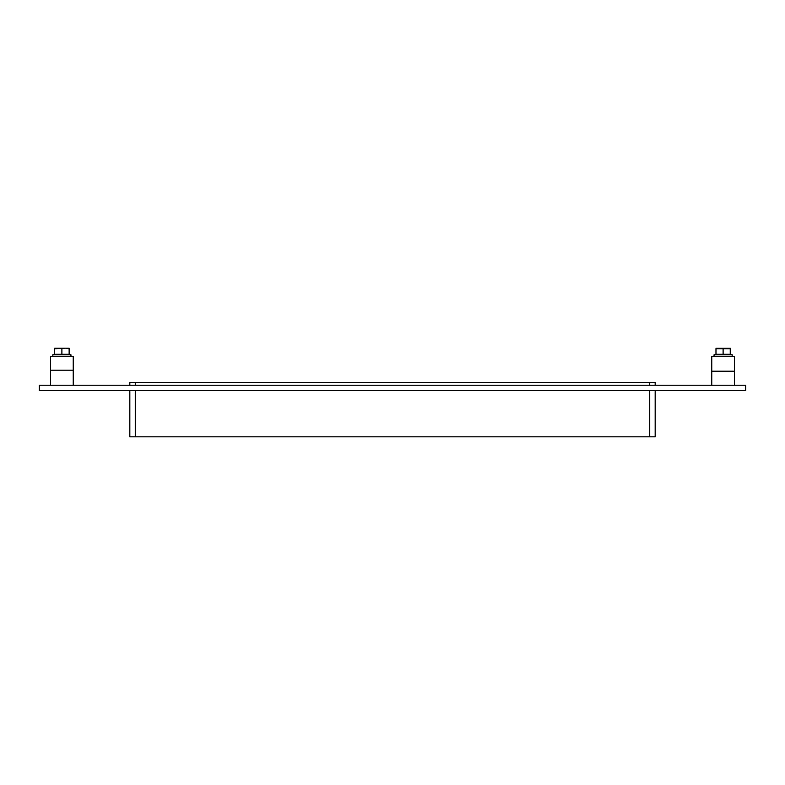<?xml version="1.0" encoding="UTF-8"?>
<svg xmlns="http://www.w3.org/2000/svg" width="785" height="785" viewBox="0 0 785 785"><rect width="100%" height="100%" fill="white"/><g stroke="black" fill="none" stroke-linecap="round" stroke-linejoin="round"><path stroke-width="1.18" d="M649.735 390.645L649.735 436.843L655.171 436.843L655.171 390.645M649.735 436.843L135.265 436.843L135.265 390.645M129.829 390.645L129.829 436.843L135.265 436.843M745.75 390.645L39.25 390.645L39.25 385.209L745.75 385.209L745.75 390.645M135.265 385.209L135.265 382.491L129.829 382.491L129.829 385.209M135.265 382.491L649.735 382.491L649.735 385.209M655.171 385.209L655.171 382.491L649.735 382.491M711.779 371.197L734.426 371.197L734.426 356.586L711.779 356.586L711.779 385.209M73.221 356.586L50.574 356.586L50.574 370.177L73.221 370.177L73.221 356.586M714.046 356.586L714.046 354.781L732.16 354.781L732.16 356.586M52.84 356.586L52.84 354.781L70.954 354.781L70.954 356.586M723.103 348.726L730.236 348.726L730.236 354.231L723.103 354.231L723.103 348.726L715.979 348.726L715.979 354.231L723.103 354.231M730.236 348.177L715.979 348.177M54.646 348.805L54.646 354.231L69.139 354.231L69.139 348.805L65.547 348.157L54.646 348.805L54.646 348.157L58.237 348.157M61.897 348.805L61.897 354.231M65.547 348.157L69.139 348.157L69.139 348.805M65.489 348.157L58.306 348.157M73.221 385.209L73.221 370.177M50.574 385.209L50.574 370.177M734.426 385.209L734.426 371.197M729.785 354.781L729.785 354.231M716.43 354.781L716.43 354.231M68.57 354.781L68.57 354.231M55.215 354.781L55.215 354.231"/></g></svg>
